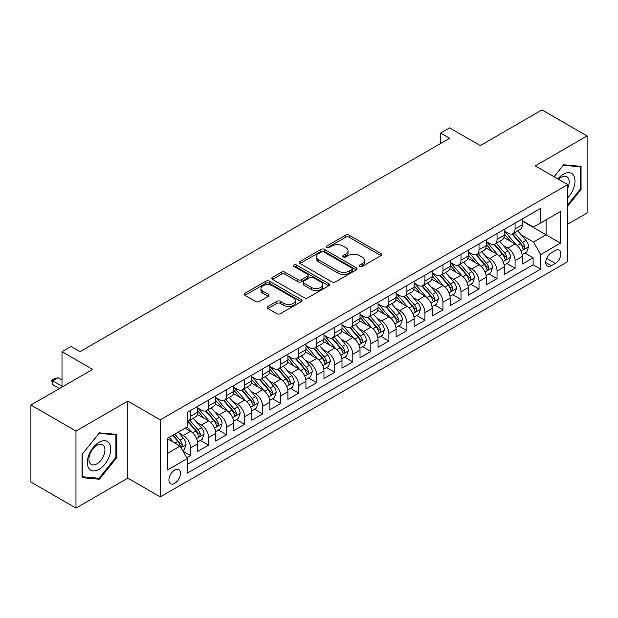 <?xml version="1.0" encoding="UTF-8"?>
<svg xmlns="http://www.w3.org/2000/svg" width="618" height="618" viewBox="0 0 618 618"><rect width="100%" height="100%" fill="white"/><g stroke="black" fill="none" stroke-linecap="round" stroke-linejoin="round"><path stroke-width="0.93" d="M359.715 266.458A1.754 1.012 0 0 0 362.187 266.458L380.989 255.597A2.503 1.445 0 0 0 381.723 254.577A2.503 1.445 0 0 0 380.989 253.558L349.139 235.164A2.503 1.445 0 0 0 345.601 235.164L326.798 246.026A1.754 1.012 0 0 0 326.281 246.736A1.754 1.012 0 0 0 326.798 247.455A1.754 1.012 0 0 0 329.27 247.455L331.704 246.049A8.011 4.627 0 0 1 343.036 246.049L345.686 247.579A8.011 4.627 0 0 1 348.034 250.846A8.011 4.627 0 0 1 345.686 254.122L343.253 255.528A1.754 1.012 0 0 0 342.743 256.238A1.754 1.012 0 0 0 343.253 256.957A1.754 1.012 0 0 0 345.732 256.957L348.166 255.551A8.011 4.627 0 0 1 359.491 255.551L362.148 257.08A8.011 4.627 0 0 1 364.489 260.356A8.011 4.627 0 0 1 362.148 263.623L359.715 265.029A1.754 1.012 0 0 0 359.197 265.74A1.754 1.012 0 0 0 359.715 266.458L359.715 265.029M174.685 483.353A8.158 4.712 120 0 0 180.016 476.161A8.158 4.712 120 0 0 178.764 469.626A8.158 4.712 120 0 0 174.685 470.028A8.158 4.712 120 0 0 169.355 477.22A8.158 4.712 120 0 0 170.607 483.755A8.158 4.712 120 0 0 174.685 483.353M267.911 306.482A2.503 1.445 0 0 0 267.177 307.501A2.503 1.445 0 0 0 267.911 308.529L276.849 313.689A2.503 1.445 0 0 0 280.387 313.689L301.267 301.63A2.503 1.445 0 0 0 302.001 300.611A2.503 1.445 0 0 0 301.267 299.583L269.417 281.198A2.503 1.445 0 0 0 265.871 281.198L244.991 293.249A2.503 1.445 0 0 0 244.257 294.276A2.503 1.445 0 0 0 244.991 295.296L255.79 301.53A2.503 1.445 0 0 0 259.328 301.53L268.266 296.37A2.503 1.445 0 0 0 269 295.342A2.503 1.445 0 0 0 268.266 294.322L262.913 291.232A6.698 3.862 0 0 1 260.95 288.498A6.698 3.862 0 0 1 265.083 284.929A6.698 3.862 0 0 1 272.376 285.771L293.349 297.876A6.698 3.862 0 0 1 295.311 300.611A6.698 3.862 0 0 1 291.178 304.18A6.698 3.862 0 0 1 283.878 303.338L280.387 301.321A2.503 1.445 0 0 0 276.849 301.321L267.911 306.482L267.911 308.529M567.718 224.164L587.1 212.978L587.1 135.952L542.025 109.927L480.279 145.578L449.626 127.88L440.611 133.086L449.626 138.293L80.031 351.673L71.016 346.474L62.001 351.673L62.001 387.069M75.975 431.047L75.975 508.073L127.81 478.147L127.81 401.121L75.975 431.047L30.9 405.022L92.654 369.371L62.001 351.673M127.81 401.121L160.263 419.854L567.718 184.612L567.718 261.638L160.263 496.887L160.263 419.854M587.1 135.952L535.265 165.871L567.718 184.612M331.881 281.908A2.503 1.445 0 0 0 335.427 281.908L356.308 269.857A2.503 1.445 0 0 0 357.042 268.83A2.503 1.445 0 0 0 356.308 267.81L324.45 249.417A2.503 1.445 0 0 0 320.912 249.417L300.031 261.476A2.503 1.445 0 0 0 299.297 262.495A2.503 1.445 0 0 0 300.031 263.523L331.881 281.908M294.624 266.837A1.754 1.012 0 0 1 296.401 267.084L296.401 264.998L328.784 283.701A2.503 1.445 0 0 1 329.518 284.72A2.503 1.445 0 0 1 328.784 285.74L307.903 297.799A2.503 1.445 0 0 1 304.365 297.799L272.515 279.406L272.515 277.366A2.503 1.445 0 0 0 271.781 278.386A2.503 1.445 0 0 0 272.515 279.406M272.515 277.366L281.445 272.206A2.503 1.445 0 0 1 284.991 272.206L297.907 279.66A2.503 1.445 0 0 0 301.445 279.66L307.378 276.238A2.503 1.445 0 0 0 308.104 275.219A2.503 1.445 0 0 0 307.378 274.199L293.921 266.428A1.754 1.012 0 0 1 293.411 265.717A1.754 1.012 0 0 1 294.492 264.782A1.754 1.012 0 0 1 296.401 264.998M75.975 508.073L30.9 482.048L30.9 405.022M186.806 457.722L190.545 455.559L183.067 451.24M178.811 432.855L183.337 435.474A10.197 5.886 60 0 1 190.545 447.957L197.76 443.801L197.76 451.395L208.575 445.153L200.371 440.418M196.841 422.449L201.368 425.06A10.197 5.886 60 0 1 208.575 437.552L215.79 433.388L215.79 440.989L226.605 434.74L218.401 430.004M214.871 412.036L219.398 414.655A10.197 5.886 60 0 1 226.605 427.146L233.82 422.982L233.82 430.576L244.635 424.334L236.431 419.599M232.901 401.63L237.428 404.242A10.197 5.886 60 0 1 244.635 416.733L251.85 412.569L251.85 420.17L262.665 413.921L254.461 409.186M250.923 391.217L255.45 393.836A10.197 5.886 60 0 1 262.665 406.327L269.873 402.163L269.873 409.757L280.696 403.515L272.492 398.78M268.954 380.812L273.48 383.423A10.197 5.886 60 0 1 280.696 395.914L287.903 391.75L287.903 399.352L298.726 393.102L290.522 388.367M286.984 370.406L291.511 373.017A10.197 5.886 60 0 1 298.726 385.508L305.933 381.345L305.933 388.938L316.756 382.696L308.552 377.961M305.014 359.993L309.541 362.604A10.197 5.886 60 0 1 316.756 375.095L323.963 370.931L323.963 378.533L334.778 372.291L326.582 367.548M323.044 349.587L327.571 352.198A10.197 5.886 60 0 1 334.778 364.69L341.993 360.526L341.993 368.127L352.808 361.878L344.605 357.142M341.074 339.174L345.601 341.785A10.197 5.886 60 0 1 352.808 354.276L360.024 350.112L360.024 357.714L370.839 351.472L362.635 346.737M359.104 328.768L363.631 331.379A10.197 5.886 60 0 1 370.839 343.871L378.054 339.707L378.054 347.308L388.869 341.059L380.665 336.323M377.134 318.355L381.661 320.974A10.197 5.886 60 0 1 388.869 333.465L396.084 329.301L396.084 336.895L406.899 330.653L398.695 325.918M395.157 307.949L399.684 310.56A10.197 5.886 60 0 1 406.899 323.052L414.106 318.888L414.106 326.489L424.929 320.24L416.725 315.504M413.187 297.536L417.714 300.155A10.197 5.886 60 0 1 424.929 312.646L432.136 308.482L432.136 316.076L442.959 309.834L434.755 305.099M431.217 287.131L435.744 289.742A10.197 5.886 60 0 1 442.959 302.233L450.167 298.069L450.167 305.671L460.989 299.421L452.785 294.686M449.247 276.717L453.774 279.336A10.197 5.886 60 0 1 460.989 291.827L468.197 287.664L468.197 295.257L479.012 289.015L470.816 284.28M467.278 266.312L471.804 268.923A10.197 5.886 60 0 1 479.012 281.414L486.227 277.25L486.227 284.852L497.042 278.602L488.838 273.867M485.308 255.906L489.835 258.517A10.197 5.886 60 0 1 497.042 271.008L504.257 266.845L504.257 274.446L515.072 268.197L515.072 260.595A10.197 5.886 -120 0 0 507.865 248.104L503.338 245.493M506.868 263.461L515.072 268.197M197.76 443.801A10.197 5.886 -120 0 0 190.545 431.31L185.137 428.181M215.79 433.388A10.197 5.886 -120 0 0 208.575 420.897L197.428 414.462M233.82 422.982A10.197 5.886 -120 0 0 226.605 410.491L215.458 404.048M251.85 412.569A10.197 5.886 -120 0 0 244.635 400.078L233.488 393.643M269.873 402.163A10.197 5.886 -120 0 0 262.665 389.672L251.518 383.23M287.903 391.75A10.197 5.886 -120 0 0 280.696 379.259L269.541 372.824M305.933 381.345A10.197 5.886 -120 0 0 298.726 368.853L287.571 362.418M323.963 370.931A10.197 5.886 -120 0 0 316.756 358.44L305.601 352.005M341.993 360.526A10.197 5.886 -120 0 0 334.778 348.034L323.631 341.599M360.024 350.112A10.197 5.886 -120 0 0 352.808 337.629L341.661 331.186M378.054 339.707A10.197 5.886 -120 0 0 370.839 327.216L359.691 320.781M396.084 329.301A10.197 5.886 -120 0 0 388.869 316.81L377.722 310.367M414.106 318.888A10.197 5.886 -120 0 0 406.899 306.397L395.752 299.962M432.136 308.482A10.197 5.886 -120 0 0 424.929 295.991L413.774 289.548M450.167 298.069A10.197 5.886 -120 0 0 442.959 285.578L431.804 279.143M468.197 287.664A10.197 5.886 -120 0 0 460.989 275.172L449.834 268.737M486.227 277.25A10.197 5.886 -120 0 0 479.012 264.759L467.865 258.324M504.257 266.845A10.197 5.886 -120 0 0 497.042 254.353L485.895 247.918M555.281 250.499L551.31 252.793A7.903 4.565 120 0 0 546.15 259.753A7.903 4.565 120 0 0 547.363 266.088A7.903 4.565 120 0 0 551.31 265.701L555.281 263.407A7.903 4.565 120 0 0 560.441 256.447A7.903 4.565 120 0 0 559.228 250.112A7.903 4.565 120 0 0 555.281 250.499M167.47 453.373L180.093 446.088L187.3 458.579L187.3 473.149L540.673 269.131L540.673 254.562L533.465 242.071L521.368 235.087M187.3 458.579L167.47 470.028L167.47 438.386L187.3 426.938L187.3 412.36L540.673 208.343L540.673 222.92L560.511 211.464L560.511 243.113L540.673 254.562M197.76 407.988L201.368 410.074A10.197 5.886 60 0 0 206.466 410.576L213.674 406.412A10.197 5.886 -120 0 0 215.79 401.746L215.79 395.914M215.79 397.583L219.398 399.661A10.197 5.886 60 0 0 224.496 400.17L231.704 396.007A10.197 5.886 -120 0 0 233.82 391.333L233.82 385.508M233.82 387.169L237.428 389.255A10.197 5.886 60 0 0 242.526 389.757L249.734 385.593A10.197 5.886 -120 0 0 251.85 380.927L251.85 375.095M251.85 376.764L255.45 378.842A10.197 5.886 60 0 0 260.557 379.352L267.764 375.188A10.197 5.886 -120 0 0 269.873 370.514L269.873 364.69M269.873 366.35L273.48 368.436A10.197 5.886 60 0 0 278.579 368.938L285.794 364.774A10.197 5.886 -120 0 0 287.903 360.109L287.903 354.276M287.903 355.945L291.511 358.023A10.197 5.886 60 0 0 296.609 358.533L303.824 354.369A10.197 5.886 -120 0 0 305.933 349.695L305.933 343.871M305.933 345.539L309.541 347.617A10.197 5.886 60 0 0 314.639 348.119L321.854 343.956A10.197 5.886 -120 0 0 323.963 339.29L323.963 333.457M323.963 335.126L327.571 337.212A10.197 5.886 60 0 0 332.669 337.714L339.885 333.55A10.197 5.886 -120 0 0 341.993 328.884L341.993 323.052M341.993 324.72L345.601 326.798A10.197 5.886 60 0 0 350.7 327.308L357.907 323.144A10.197 5.886 -120 0 0 360.024 318.471L360.024 312.646M360.024 314.307L363.631 316.393A10.197 5.886 60 0 0 368.73 316.895L375.937 312.731A10.197 5.886 -120 0 0 378.054 308.065L378.054 302.233M378.054 303.901L381.661 305.98A10.197 5.886 60 0 0 386.76 306.489L393.967 302.326A10.197 5.886 -120 0 0 396.084 297.652L396.084 291.827M396.084 293.488L399.684 295.574A10.197 5.886 60 0 0 404.782 296.076L411.997 291.912A10.197 5.886 -120 0 0 414.106 287.246L414.106 281.414M414.106 283.083L417.714 285.161A10.197 5.886 60 0 0 422.812 285.671L430.028 281.507A10.197 5.886 -120 0 0 432.136 276.833L432.136 271.008M432.136 272.669L435.744 274.755A10.197 5.886 60 0 0 440.843 275.257L448.058 271.093A10.197 5.886 -120 0 0 450.167 266.428L450.167 260.595M450.167 262.264L453.774 264.342A10.197 5.886 60 0 0 458.873 264.852L466.088 260.688A10.197 5.886 -120 0 0 468.197 256.014L468.197 250.19M468.197 251.85L471.804 253.936A10.197 5.886 60 0 0 476.903 254.438L484.118 250.275A10.197 5.886 -120 0 0 486.227 245.609L486.227 239.776M486.227 241.445L489.835 243.531A10.197 5.886 60 0 0 494.933 244.033L502.14 239.869A10.197 5.886 -120 0 0 504.257 235.203L504.257 229.371M187.3 464.404L533.102 264.759L533.102 257.791L522.287 264.033L522.287 256.431A10.197 5.886 -120 0 0 515.072 243.94L503.925 237.505M504.257 231.039L507.865 233.117A10.197 5.886 -120 0 0 512.963 233.619A10.197 5.886 -120 0 0 515.072 228.954L515.072 223.121M512.963 233.619L520.171 229.456A10.197 5.886 -120 0 0 522.287 224.79L522.287 218.965M190.545 410.491L190.545 416.316A10.197 5.886 60 0 1 188.436 420.989A10.197 5.886 60 0 1 187.3 421.399M188.436 420.989L195.651 416.826A10.197 5.886 -120 0 0 197.76 412.152L197.76 406.327M208.575 400.078L208.575 405.91A10.197 5.886 60 0 1 206.466 410.576M226.605 389.672L226.605 395.497A10.197 5.886 60 0 1 224.496 400.17M244.635 379.259L244.635 385.091A10.197 5.886 60 0 1 242.526 389.757M262.665 368.853L262.665 374.678A10.197 5.886 60 0 1 260.557 379.352M280.696 358.44L280.696 364.272A10.197 5.886 60 0 1 278.579 368.938M298.726 348.034L298.726 353.859A10.197 5.886 60 0 1 296.609 358.533M316.756 337.621L316.756 343.454A10.197 5.886 60 0 1 314.639 348.119M334.778 327.216L334.778 333.048A10.197 5.886 60 0 1 332.669 337.714M352.808 316.81L352.808 322.635A10.197 5.886 60 0 1 350.7 327.308M370.839 306.397L370.839 312.229A10.197 5.886 60 0 1 368.73 316.895M388.869 295.991L388.869 301.816A10.197 5.886 60 0 1 386.76 306.489M406.899 285.578L406.899 291.41A10.197 5.886 60 0 1 404.782 296.076M424.929 275.172L424.929 280.997A10.197 5.886 60 0 1 422.812 285.671M442.959 264.759L442.959 270.591A10.197 5.886 60 0 1 440.843 275.257M460.989 254.353L460.989 260.178A10.197 5.886 60 0 1 458.873 264.852M479.012 243.94L479.012 249.772A10.197 5.886 60 0 1 476.903 254.438M497.042 233.534L497.042 239.367A10.197 5.886 60 0 1 494.933 244.033M497.042 271.008L497.042 278.602M479.012 281.414L479.012 289.015M460.989 291.827L460.989 299.421M442.959 302.233L442.959 309.834M424.929 312.646L424.929 320.24M406.899 323.052L406.899 330.653M388.869 333.465L388.869 341.059M370.839 343.871L370.839 351.472M352.808 354.276L352.808 361.878M334.778 364.69L334.778 372.291M316.756 375.095L316.756 382.696M298.726 385.508L298.726 393.102M280.696 395.914L280.696 403.515M262.665 406.327L262.665 413.921M244.635 416.733L244.635 424.334M226.605 427.146L226.605 434.74M208.575 437.552L208.575 445.153M190.545 447.957L190.545 455.559M180.093 446.088L167.47 438.803M533.465 242.071L546.08 234.786L546.08 219.792L560.511 211.464M522.287 221.043L560.511 243.113M522.287 220.626L533.465 227.084L540.673 222.92M127.81 478.147L160.263 496.887M440.611 133.086L440.611 143.492M524.898 253.048L533.102 257.791M533.102 264.759L540.673 269.131M567.718 206.149L581.059 189.548L581.059 166.35L563.662 164.797L554.068 176.733M82.016 477.668L99.413 479.228L116.81 457.583L116.81 434.384L99.413 432.832L82.016 454.477L82.016 477.668M580.155 189.031L581.059 189.548M115.906 457.065L116.81 457.583M97.574 478.162L99.413 479.228M360.41 266.706L362.148 265.701A8.011 4.627 0 0 0 364.489 262.434L364.489 260.356M348.034 250.846L348.034 252.932A8.011 4.627 0 0 1 345.686 256.2L343.956 257.204M380.958 255.62L349.139 237.25A2.503 1.445 0 0 0 345.601 237.25L327.494 247.702M356.269 269.873L324.45 251.503A2.503 1.445 0 0 0 320.912 251.503L300.062 263.538M351.881 269.548A1.754 1.012 0 0 0 352.391 268.83A1.754 1.012 0 0 0 351.881 268.119L323.917 251.974A1.754 1.012 0 0 0 321.445 251.974L318.88 253.457A8.011 4.627 0 0 0 316.532 256.725A8.011 4.627 0 0 0 318.88 259.993L337.992 271.032A8.011 4.627 0 0 0 349.317 271.032L351.881 269.548L351.881 271.626A1.754 1.012 0 0 0 352.391 270.916L352.391 268.83M316.532 256.725L316.532 258.803A8.011 4.627 0 0 0 318.88 262.078L318.88 259.993M351.881 271.626L349.317 273.11A8.011 4.627 0 0 1 337.992 273.11L318.88 262.078M272.546 279.429L281.445 274.284L281.445 272.206M308.104 275.219L308.104 277.297A2.503 1.445 0 0 1 307.378 278.324L301.445 281.746A2.503 1.445 0 0 1 297.907 281.746L284.991 274.284A2.503 1.445 0 0 0 281.445 274.284M296.401 267.084L328.753 285.763M311.31 287.401A6.698 3.862 0 0 0 318.61 288.243A6.698 3.862 0 0 0 322.743 284.666A6.698 3.862 0 0 0 320.781 281.939L313.388 277.667A2.503 1.445 0 0 0 309.85 277.667L303.925 281.09A2.503 1.445 0 0 0 303.191 282.117A2.503 1.445 0 0 0 303.925 283.137L311.31 287.401L311.31 289.487A6.698 3.862 0 0 0 318.61 290.321A6.698 3.862 0 0 0 322.743 286.752L322.743 284.666M303.191 282.117L303.191 284.195A2.503 1.445 0 0 0 303.925 285.215L303.925 283.137M311.31 289.487L303.925 285.215M295.311 300.611L295.311 302.689A6.698 3.862 0 0 1 291.178 306.258A6.698 3.862 0 0 1 283.878 305.423L280.387 303.407A2.503 1.445 0 0 0 276.849 303.407L267.942 308.544M260.95 288.498L260.95 290.584A6.698 3.862 0 0 0 262.913 293.318L262.913 291.232M268.227 296.385L262.913 293.318M301.236 301.646L269.417 283.276A2.503 1.445 0 0 0 265.871 283.276L245.029 295.311M522.133 254.647L526.791 251.959L528.591 246.752A6.759 3.901 -120 0 0 525.964 240.41L517.73 230.869M516.076 244.604L506.304 233.295A19.506 11.263 -120 0 0 504.257 231.147M510.715 241.429L505.254 235.103A16.192 9.347 -120 0 0 504.257 234.013M512.044 233.99L520.371 243.639A6.759 3.901 60 0 1 522.782 248.289L523.276 249.093L524.188 248.961L524.945 247.046A6.759 3.901 -120 0 0 522.534 242.387L514.3 232.847M512.531 233.836L521.484 244.195A3.445 1.985 60 0 1 522.349 245.547L524.945 247.046M567.718 197.768A16.57 9.571 120 0 0 574.802 178.548A16.57 9.571 120 0 0 563.299 174.253A16.57 9.571 120 0 0 557.876 178.926M567.718 188.119A11.348 6.551 120 0 0 566.837 176.725A11.348 6.551 120 0 0 561.167 177.289A11.348 6.551 120 0 0 558.541 179.313M554.107 176.748L563.299 165.307L580.155 166.814L580.155 189.293L567.718 204.767M579.043 166.172L580.155 166.814M109.201 456.725A16.57 9.571 120 0 0 104.913 440.719A16.57 9.571 120 0 0 88.899 454.91A16.57 9.571 120 0 0 93.194 470.924A16.57 9.571 120 0 0 109.201 456.725M103.863 455.211A11.348 6.551 120 0 0 102.588 444.759A11.348 6.551 120 0 0 89.965 453.967A11.348 6.551 120 0 0 91.24 464.412A11.348 6.551 120 0 0 103.863 455.211M82.194 476.787L82.194 454.315L99.05 433.342L115.906 434.848L115.906 457.328L99.05 478.293L82.016 476.687M114.793 434.207L115.906 434.848M504.103 265.06L508.761 262.364L510.568 257.165A6.759 3.901 -120 0 0 507.934 250.815L499.699 241.283M498.046 255.01L488.274 243.701A19.506 11.263 -120 0 0 486.227 241.553M492.685 251.835L487.223 245.508A16.192 9.347 -120 0 0 486.227 244.427M494.014 244.396L502.349 254.044A6.759 3.901 60 0 1 504.751 258.703L505.246 259.498L506.157 259.375L506.915 257.451A6.759 3.901 -120 0 0 504.512 252.793L496.269 243.26M494.5 244.241L503.454 254.608A3.445 1.985 60 0 1 504.327 255.952L506.915 257.451M486.072 275.466L490.731 272.777L492.538 267.571A6.759 3.901 -120 0 0 489.904 261.229L481.669 251.688M480.016 265.423L470.244 254.114A19.506 11.263 -120 0 0 468.197 251.966M474.663 262.248L469.193 255.922A16.192 9.347 -120 0 0 468.197 254.832M475.984 254.809L484.319 264.458A6.759 3.901 60 0 1 486.721 269.108L487.216 269.911L488.127 269.78L488.892 267.857A6.759 3.901 -120 0 0 486.482 263.206L478.239 253.666M476.47 254.647L485.424 265.014A3.445 1.985 60 0 1 486.296 266.366L488.892 267.857M468.042 285.879L472.708 283.183L474.508 277.984A6.759 3.901 -120 0 0 471.874 271.634L463.639 262.102M461.986 275.829L452.221 264.519A19.506 11.263 -120 0 0 450.167 262.372M456.632 272.654L451.163 266.327A16.192 9.347 -120 0 0 450.167 265.246M457.953 265.215L466.289 274.863A6.759 3.901 60 0 1 468.699 279.521L469.186 280.317L470.097 280.193L470.862 278.27A6.759 3.901 -120 0 0 468.452 273.612L460.209 264.079M458.448 265.06L467.401 275.427A3.445 1.985 60 0 1 468.266 276.771L470.862 278.27M450.02 296.285L454.678 293.596L456.478 288.39A6.759 3.901 -120 0 0 453.844 282.047L445.609 272.507M443.956 286.242L434.191 274.925A19.506 11.263 -120 0 0 432.136 272.785M438.602 283.067L433.133 276.74A16.192 9.347 -120 0 0 432.136 275.651M439.923 275.628L448.259 285.269A6.759 3.901 60 0 1 450.669 289.927L451.155 290.73L452.075 290.599L452.832 288.676A6.759 3.901 -120 0 0 450.422 284.025L442.187 274.485M440.418 275.466L449.371 285.833A3.445 1.985 60 0 1 450.236 287.177L452.832 288.676M431.99 306.69L436.648 304.002L438.448 298.795A6.759 3.901 -120 0 0 435.821 292.453L427.579 282.92M425.933 296.648L416.161 285.338A19.506 11.263 -120 0 0 414.106 283.191M420.572 293.473L415.111 287.146A16.192 9.347 -120 0 0 414.106 286.057M421.893 286.034L430.228 295.682A6.759 3.901 60 0 1 432.639 300.333L433.125 301.136L434.045 301.012L434.802 299.089A6.759 3.901 -120 0 0 432.391 294.431L424.157 284.898M422.388 285.879L431.341 296.246A3.445 1.985 60 0 1 432.206 297.59L434.802 299.089M413.96 317.104L418.618 314.415L420.418 309.209A6.759 3.901 -120 0 0 417.791 302.866L409.549 293.326M407.903 307.053L398.131 295.744A19.506 11.263 -120 0 0 396.084 293.604M402.542 303.886L397.08 297.559A16.192 9.347 -120 0 0 396.084 296.47M403.871 296.447L412.198 306.088A6.759 3.901 60 0 1 414.608 310.746L415.103 311.549L416.014 311.418L416.771 309.494A6.759 3.901 -120 0 0 414.361 304.844L406.126 295.304M404.357 296.285L413.311 306.652A3.445 1.985 60 0 1 414.176 307.996L416.771 309.494M395.929 327.509L400.588 324.821L402.388 319.614A6.759 3.901 -120 0 0 399.761 313.272L391.518 303.739M389.873 317.467L380.101 306.157A19.506 11.263 -120 0 0 378.054 304.01M384.512 314.292L379.05 307.965A16.192 9.347 -120 0 0 378.054 306.876M385.841 306.852L394.168 316.501A6.759 3.901 60 0 1 396.578 321.151L397.073 321.955L397.984 321.824L398.741 319.908A6.759 3.901 -120 0 0 396.331 315.25L388.096 305.717M386.327 306.698L395.281 317.057A3.445 1.985 60 0 1 396.146 318.409L398.741 319.908M377.899 337.922L382.557 335.234L384.357 330.027A6.759 3.901 -120 0 0 381.731 323.685L373.496 314.145M371.843 327.872L362.071 316.563A19.506 11.263 -120 0 0 360.024 314.423M366.482 324.705L361.02 318.378A16.192 9.347 -120 0 0 360.024 317.289M367.81 317.266L376.138 326.907A6.759 3.901 60 0 1 378.548 331.565L379.043 332.36L379.954 332.237L380.711 330.313A6.759 3.901 -120 0 0 378.301 325.663L370.066 316.122M368.297 317.104L377.25 327.47A3.445 1.985 60 0 1 378.116 328.815L380.711 330.313M359.869 348.328L364.527 345.64L366.335 340.433A6.759 3.901 -120 0 0 363.701 334.091L355.466 324.55M353.813 338.285L344.041 326.976A19.506 11.263 -120 0 0 341.993 324.829M348.452 335.111L342.99 328.784A16.192 9.347 -120 0 0 341.993 327.694M349.78 327.671L358.116 337.32A6.759 3.901 60 0 1 360.518 341.97L361.012 342.774L361.924 342.642L362.681 340.727A6.759 3.901 -120 0 0 360.279 336.068L352.036 326.528M350.267 327.517L359.22 337.876A3.445 1.985 60 0 1 360.093 339.228L362.681 340.727M341.839 358.741L346.497 356.053L348.305 350.846A6.759 3.901 -120 0 0 345.671 344.496L337.436 334.964M335.783 348.691L326.018 337.382A19.506 11.263 -120 0 0 323.963 335.242M330.429 345.516L324.96 339.189A16.192 9.347 -120 0 0 323.963 338.108M331.75 338.077L340.085 347.725A6.759 3.901 60 0 1 342.488 352.384L342.982 353.179L343.894 353.056L344.659 351.132A6.759 3.901 -120 0 0 342.248 346.474L334.006 336.941M332.245 337.922L341.19 348.289A3.445 1.985 60 0 1 342.063 349.634L344.659 351.132M323.809 369.147L328.475 366.459L330.275 361.252A6.759 3.901 -120 0 0 327.64 354.91L319.406 345.369M317.752 359.104L307.988 347.795A19.506 11.263 -120 0 0 305.933 345.647M312.399 355.929L306.93 349.603A16.192 9.347 -120 0 0 305.933 348.513M313.72 348.49L322.055 358.139A6.759 3.901 60 0 1 324.465 362.789L324.952 363.593L325.864 363.461L326.628 361.538A6.759 3.901 -120 0 0 324.218 356.887L315.976 347.347M314.214 348.328L323.168 358.695A3.445 1.985 60 0 1 324.033 360.047L326.628 361.538M305.786 379.56L310.445 376.864L312.244 371.665A6.759 3.901 -120 0 0 309.61 365.315L301.375 355.783M299.722 369.51L289.958 358.201A19.506 11.263 -120 0 0 287.903 356.053M294.369 366.335L288.9 360.008A16.192 9.347 -120 0 0 287.903 358.927M295.69 358.896L304.025 368.544A6.759 3.901 60 0 1 306.435 373.202L306.922 373.998L307.841 373.875L308.598 371.951A6.759 3.901 -120 0 0 306.188 367.293L297.953 357.76M296.184 358.741L305.137 369.108A3.445 1.985 60 0 1 306.003 370.452L308.598 371.951M287.756 389.966L292.414 387.277L294.214 382.071A6.759 3.901 -120 0 0 291.588 375.729L283.345 366.188M281.7 379.923L271.928 368.606A19.506 11.263 -120 0 0 269.873 366.466M276.339 376.748L270.877 370.421A16.192 9.347 -120 0 0 269.873 369.332M277.66 369.309L285.995 378.958A6.759 3.901 60 0 1 288.405 383.608L288.892 384.411L289.811 384.28L290.568 382.357A6.759 3.901 -120 0 0 288.158 377.706L279.923 368.166M278.154 369.147L287.107 379.514A3.445 1.985 60 0 1 287.973 380.858L290.568 382.357M269.726 400.371L274.384 397.683L276.184 392.484A6.759 3.901 -120 0 0 273.558 386.134L265.315 376.601M263.67 390.329L253.898 379.019A19.506 11.263 -120 0 0 251.85 376.872M258.309 387.154L252.847 380.827A16.192 9.347 -120 0 0 251.85 379.738M259.637 379.715L267.965 389.363A6.759 3.901 60 0 1 270.375 394.021L270.869 394.817L271.781 394.693L272.538 392.77A6.759 3.901 -120 0 0 270.128 388.112L261.893 378.579M260.124 379.56L269.077 389.927A3.445 1.985 60 0 1 269.942 391.271L272.538 392.77M251.696 410.785L256.354 408.096L258.154 402.89A6.759 3.901 -120 0 0 255.528 396.547L247.285 387.007M245.64 400.742L235.867 389.425A19.506 11.263 -120 0 0 233.82 387.285M240.278 397.567L234.817 391.24A16.192 9.347 -120 0 0 233.82 390.151M241.607 390.128L249.935 399.769A6.759 3.901 60 0 1 252.345 404.427L252.839 405.23L253.751 405.099L254.508 403.175A6.759 3.901 -120 0 0 252.098 398.525L243.863 388.985M242.094 389.966L251.047 400.333A3.445 1.985 60 0 1 251.912 401.677L254.508 403.175M233.666 421.19L238.324 418.502L240.124 413.295A6.759 3.901 -120 0 0 237.497 406.953L229.263 397.42M227.609 411.148L217.837 399.838A19.506 11.263 -120 0 0 215.79 397.691M222.248 407.973L216.787 401.646A16.192 9.347 -120 0 0 215.79 400.557M223.577 400.534L231.904 410.182A6.759 3.901 60 0 1 234.315 414.832L234.809 415.636L235.721 415.505L236.478 413.589A6.759 3.901 -120 0 0 234.067 408.931L225.833 399.398M224.064 400.379L233.017 410.746A3.445 1.985 60 0 1 233.882 412.09L236.478 413.589M215.636 431.603L220.294 428.915L222.101 423.709A6.759 3.901 -120 0 0 219.467 417.366L211.232 407.826M209.579 421.553L199.807 410.244A19.506 11.263 -120 0 0 197.76 408.104M204.218 418.386L198.757 412.059A16.192 9.347 -120 0 0 197.76 410.97M205.547 410.947L213.882 420.588A6.759 3.901 60 0 1 216.285 425.246L216.779 426.049L217.69 425.918L218.448 423.994A6.759 3.901 -120 0 0 216.045 419.344L207.802 409.804M206.033 410.785L214.987 421.152A3.445 1.985 60 0 1 215.86 422.496L218.448 423.994M197.606 442.009L202.264 439.321L204.071 434.114A6.759 3.901 -120 0 0 201.437 427.772L193.202 418.231M191.549 431.967L187.239 426.968M186.196 428.792L185.493 427.98M187.517 421.352L195.852 431.001A6.759 3.901 60 0 1 198.254 435.651L198.749 436.455L199.66 436.323L200.425 434.408A6.759 3.901 -120 0 0 198.015 429.749L189.772 420.209M188.011 421.198L196.957 431.557A3.445 1.985 60 0 1 197.83 432.909L200.425 434.408M182.704 450.615L184.241 449.734L186.041 444.527A6.759 3.901 -120 0 0 183.407 438.185L178.223 432.175M173.38 442.21L169.208 437.382M168.166 439.197L167.47 438.401M172.631 435.404L177.822 441.406A6.759 3.901 60 0 1 180.232 446.065L180.719 446.86L181.63 446.737L182.395 444.813A6.759 3.901 -120 0 0 179.985 440.163L174.794 434.153M173.048 435.165L178.934 441.97A3.445 1.985 60 0 1 179.799 443.315L182.395 444.813M62.001 379.993L58.03 377.698L52.623 380.819L62.001 386.235M52.623 384.574L51.634 380.248L52.623 380.819L52.623 384.574L59.475 388.529M51.634 380.248L54.338 378.687L58.03 377.698M183.337 435.474L190.545 431.31M201.368 425.06L208.575 420.897M219.398 414.655L226.605 410.491M237.428 404.242L244.635 400.078M255.45 393.836L262.665 389.672M273.48 383.423L280.696 379.259M291.511 373.017L298.726 368.853M309.541 362.604L316.756 358.44M327.571 352.198L334.778 348.034M345.601 341.785L352.808 337.629M363.631 331.379L370.839 327.216M381.661 320.974L388.869 316.81M399.684 310.56L406.899 306.397M417.714 300.155L424.929 295.991M435.744 289.742L442.959 285.578M453.774 279.336L460.989 275.172M471.804 268.923L479.012 264.759M489.835 258.517L497.042 254.353M507.865 248.104L515.072 243.94M515.072 228.954L522.287 224.79M190.545 416.316L197.76 412.152M208.575 405.91L215.79 401.746M226.605 395.497L233.82 391.333M244.635 385.091L251.85 380.927M262.665 374.678L269.873 370.514M280.696 364.272L287.903 360.109M298.726 353.859L305.933 349.695M316.756 343.454L323.963 339.29M334.778 333.048L341.993 328.884M352.808 322.635L360.024 318.471M370.839 312.229L378.054 308.065M388.869 301.816L396.084 297.652M406.899 291.41L414.106 287.246M424.929 280.997L432.136 276.833M442.959 270.591L450.167 266.428M460.989 260.178L468.197 256.014M479.012 249.772L486.227 245.609M497.042 239.367L504.257 235.203M515.072 260.595L522.287 256.431M546.636 258.417L555.281 263.407M545.725 262.472L551.31 265.701M362.148 265.701L362.148 263.623M343.253 256.957L343.253 255.528M345.686 256.2L345.686 254.122M326.798 247.455L326.798 246.026M345.601 237.25L345.601 235.164M349.139 237.25L349.139 235.164M380.989 255.597L380.989 253.558M300.031 263.523L300.031 261.476M320.912 251.503L320.912 249.417M324.45 251.503L324.45 249.417M356.308 269.857L356.308 267.81M337.992 273.11L337.992 271.032M349.317 273.11L349.317 271.032M284.991 274.284L284.991 272.206M297.907 281.746L297.907 279.66M301.445 281.746L301.445 279.66M307.378 278.324L307.378 276.238M328.784 285.74L328.784 283.701M276.849 303.407L276.849 301.321M280.387 303.407L280.387 301.321M283.878 305.423L283.878 303.338M268.266 296.37L268.266 294.322M244.991 295.296L244.991 293.249M265.871 283.276L265.871 281.198M269.417 283.276L269.417 281.198M301.267 301.63L301.267 299.583M521.105 251.186L528.552 246.883M506.304 233.295L507.231 232.754M522.534 242.387L525.964 240.41M517.15 245.5L520.371 243.639M503.075 261.592L510.522 257.297M488.274 243.701L489.209 243.168M504.512 252.793L507.934 250.815M499.12 255.906L502.349 254.044M485.045 272.005L492.492 267.702M470.244 254.114L471.179 253.573M486.482 263.206L489.904 261.229M481.09 266.312L484.319 264.458M467.015 282.411L474.462 278.108M452.221 264.519L453.149 263.986M468.452 273.612L471.874 271.634M463.067 276.725L466.289 274.863M448.985 292.824L456.432 288.521M434.191 274.925L435.118 274.392M450.422 284.025L453.844 282.047M445.037 287.131L448.259 285.269M430.955 303.229L438.401 298.927M416.161 285.338L417.088 284.798M432.391 294.431L435.821 292.453M427.007 297.544L430.228 295.682M412.924 313.635L420.379 309.34M398.131 295.744L399.058 295.211M414.361 304.844L417.791 302.866M408.977 307.949L412.198 306.088M394.902 324.048L402.349 319.745M380.101 306.157L381.028 305.616M396.331 315.25L399.761 313.272M390.947 318.363L394.168 316.501M376.872 334.454L384.319 330.159M362.071 316.563L362.998 316.03M378.301 325.663L381.731 323.685M372.917 328.768L376.138 326.907M358.842 344.867L366.289 340.564M344.041 326.976L344.975 326.435M360.279 336.068L363.701 334.091M354.886 339.182L358.116 337.32M340.812 355.273L348.258 350.978M326.018 337.382L326.945 336.849M342.248 346.474L345.671 344.496M336.856 349.587L340.085 347.725M322.781 365.686L330.228 361.383M307.988 347.795L308.915 347.254M324.218 356.887L327.64 354.91M318.834 359.993L322.055 358.139M304.751 376.092L312.198 371.797M289.958 358.201L290.885 357.667M306.188 367.293L309.61 365.315M300.804 370.406L304.025 368.544M286.721 386.505L294.168 382.202M271.928 368.606L272.855 368.073M288.158 377.706L291.588 375.729M282.774 380.812L285.995 378.958M268.691 396.91L276.146 392.608M253.898 379.019L254.825 378.486M270.128 388.112L273.558 386.134M264.743 391.225L267.965 389.363M250.669 407.316L258.115 403.021M235.867 389.425L236.794 388.892M252.098 398.525L255.528 396.547M246.713 401.63L249.935 399.769M232.638 417.729L240.085 413.427M217.837 399.838L218.764 399.298M234.067 408.931L237.497 406.953M228.683 412.044L231.904 410.182M214.608 428.135L222.055 423.84M199.807 410.244L200.742 409.711M216.045 419.344L219.467 417.366M210.653 422.449L213.882 420.588M196.578 438.548L204.025 434.245M198.015 429.749L201.437 427.772M192.623 432.863L195.852 431.001M180.95 447.571L185.995 444.659M179.985 440.163L183.407 438.185M174.902 443.091L177.822 441.406"/></g></svg>
